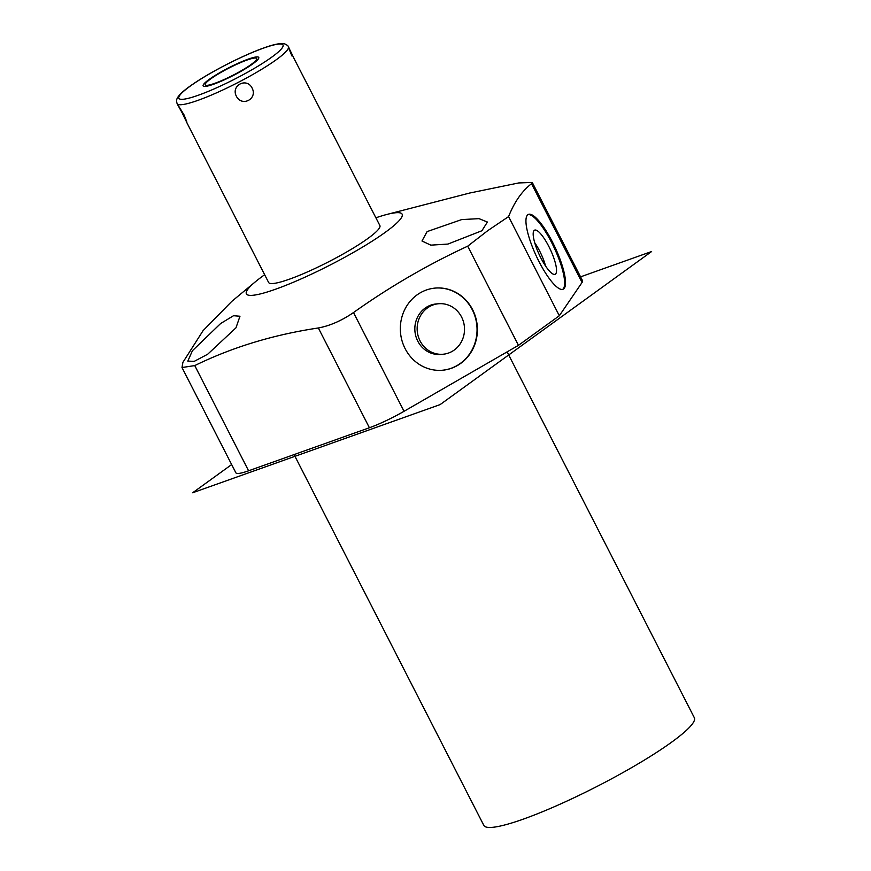<?xml version="1.0" encoding="UTF-8"?>
<svg xmlns="http://www.w3.org/2000/svg" width="871" height="871" viewBox="0 0 871 871"><rect width="100%" height="100%" fill="white"/><g stroke="black" fill="none" stroke-linecap="round" stroke-linejoin="round"><path stroke-width="1.31" d="M210.749 78.869A28.895 4.115 -27.1 0 0 205.218 84.835A28.895 4.115 -27.1 0 0 223.324 79.882A28.895 4.115 -27.1 0 0 251.12 64.487A28.895 4.115 -27.1 0 0 256.662 58.509A28.895 4.115 -27.1 0 0 238.545 63.474A28.895 4.115 -27.1 0 0 210.749 78.869M184.01 114.852C177.216 103.627 176.617 102.985 182.224 112.925C187.777 124.793 188.376 125.435 184.01 114.852L186.448 121.896L268.627 282.487A62.483 8.906 -27.1 0 0 289.531 279.145A62.483 8.906 -27.1 0 0 350.294 249.868A62.483 8.906 -27.1 0 0 379.876 225.556L293.723 57.9C288.159 46.043 287.561 45.401 291.927 55.984M178.207 105.75L182.224 112.925M375.902 217.794A87.481 12.477 152.9 0 1 386.855 214.451A87.481 12.477 152.9 0 1 385.363 232.252A87.481 12.477 152.9 0 1 281.246 287.136A87.481 12.477 152.9 0 1 255.53 281.66A87.481 12.477 152.9 0 1 263.14 275.802A87.481 12.477 152.9 0 1 264.653 274.713M194.756 365.591L248.594 470.797L369.402 427.748L318.351 327.975C273.45 334.704 232.252 347.246 194.756 365.591L181.995 367.529L182.888 362.39L203.074 330.653L231.795 301.377L255.53 281.66M318.351 327.975C330 325.787 341.715 320.648 353.506 312.547C389.707 286.799 427.781 264.675 467.705 246.177L518.452 345.341L404.035 411.297A37.986 5.422 152.9 0 1 369.402 427.748M386.855 214.451L469.73 193.024L518.757 182.943L532.268 182.453L531.517 183.716C522.012 191.043 514.369 202.007 508.588 216.596L487.771 230.641L467.705 246.177M481.913 230.739L447.912 244.076L430.797 245.143L421.978 241.006L427.106 231.599L461.674 219.59L478.996 218.643L487.401 222.04L481.913 230.739M235.965 327.834L207.69 354.225L194.266 361.345L187.809 361.117L192.426 350.708L220.581 323.566L233.526 315.716L239.971 316.238L235.965 327.834M248.594 470.797A37.986 5.422 152.9 0 1 235.889 472.833L181.995 367.529M405.113 348.618A41.242 38.52 -95 0 1 435.293 288.072A41.242 38.52 -95 0 1 472.626 309.695A41.242 38.52 -95 0 1 442.457 370.24A41.242 38.52 -95 0 1 405.113 348.618M508.588 216.596L559.324 315.759L518.452 345.341M559.324 315.759L582.057 282.465A37.986 5.422 152.9 0 0 582.525 280.68L532.268 182.453M539.029 261.638A41.242 10.332 -115 0 1 528.338 214.429A41.242 10.332 -115 0 1 552.443 241.996A41.242 10.332 -115 0 1 563.145 289.205A41.242 10.332 -115 0 1 539.029 261.638M507.118 351.873L694.329 717.704A118.227 16.854 152.9 0 1 671.683 742.136A118.227 16.854 -27.1 0 1 557.952 805.131A118.227 16.854 -27.1 0 1 483.841 825.425L294.082 454.586M527.913 214.669A41.242 10.332 -115 0 1 551.561 242.399A41.242 10.332 -115 0 1 562.688 289.368M540.902 258.023A24.344 6.097 65 0 0 554.816 274.398A24.344 6.097 65 0 0 548.817 246.428A24.344 6.097 65 0 0 534.293 230.325A24.344 6.097 65 0 0 540.902 258.023M545.573 266.047A22.21 5.564 65 0 0 539.65 251.044A22.21 5.564 -115 0 0 534.74 242.78M435.119 288.083A41.242 38.52 -95 0 1 472.278 309.728A41.242 38.52 -95 0 1 442.272 370.251M443.034 354.236L440.715 354.432A25.346 23.669 -95 0 1 417.775 341.149A25.346 23.669 -95 0 1 436.317 303.935L438.636 303.739A25.346 23.669 85 0 0 420.083 340.942A25.346 23.669 85 0 0 443.034 354.236A25.346 23.669 85 0 0 461.576 317.022A25.346 23.669 85 0 0 438.636 303.739M252.089 88.036C246.7 77.138 230.728 85.434 236.357 96.202C241.888 107.242 257.86 98.946 252.089 88.036M209.116 79.457A31.247 4.453 -27.1 0 0 203.128 85.902A31.247 4.453 -27.1 0 0 222.715 80.546A31.247 4.453 -27.1 0 0 252.764 63.899A31.247 4.453 -27.1 0 0 258.752 57.442A31.247 4.453 -27.1 0 0 239.166 62.799A31.247 4.453 -27.1 0 0 209.116 79.457M580.565 276.847L651.628 251.523L440.116 404.601L192.654 492.768L231.653 464.559M263.434 48.155A58.488 8.34 152.9 0 1 271.796 57.116A58.488 8.34 152.9 0 1 198.446 95.189A58.488 8.34 -27.1 0 1 190.085 86.229A58.488 8.34 -27.1 0 1 263.434 48.155M288.366 46.729A62.483 8.906 152.9 0 1 258.785 71.041A62.483 8.906 152.9 0 1 198.022 100.328A62.483 8.906 -27.1 0 1 177.118 103.66C176.769 101.276 172.676 97.846 193.003 84.084C211.065 71.607 243.466 55.069 263.891 47.916C272.002 44.965 278.165 43.517 282.389 43.55L284.795 43.909C287.114 45.02 288.312 45.967 288.366 46.729L289.499 48.939M404.035 411.297L353.506 312.547M531.517 183.716L582.057 282.465M178.239 105.87L177.118 103.66"/></g></svg>
